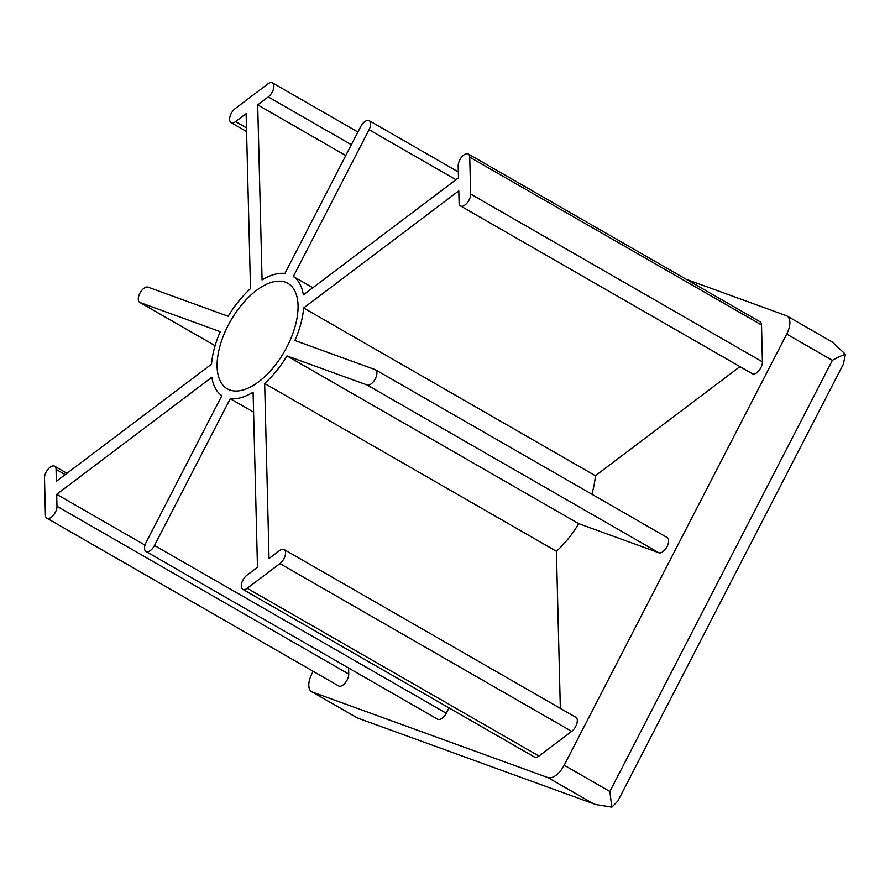 <?xml version="1.0" encoding="UTF-8"?>
<svg xmlns="http://www.w3.org/2000/svg" width="890" height="890" viewBox="0 0 890 890"><rect width="100%" height="100%" fill="white"/><g stroke="black" fill="none" stroke-linecap="round" stroke-linejoin="round"><path stroke-width="1.33" d="M595.766 804.549L357.157 717.874L595.766 804.549L611.808 807.13L609.861 791.466L832.373 360.339C837.501 357.357 841.884 355.366 845.5 354.365L843.242 364.366L617.816 801.134L611.808 807.13M313.158 671.294L311.956 673.619A17.377 8.844 -60.1 0 0 311.7 691.73A17.377 8.844 -60.1 0 0 312.412 692.064L547.851 777.56A17.377 8.844 -60.1 0 0 564.204 765.211L786.727 334.084A17.377 8.844 -60.1 0 0 786.982 315.972A17.377 8.844 -60.1 0 0 786.27 315.639L686.246 279.315M845.5 354.365L832.439 342.116L786.982 315.972M293.333 276.501L369.072 129.74A8.689 4.428 -60.1 0 0 369.205 120.684A8.689 4.428 -60.1 0 0 360.661 126.68L284.922 273.441A69.509 35.389 -60.1 0 0 262.072 279.938L257.7 104.898L268.268 96.921A8.689 4.428 -60.1 0 0 273.419 89.2A8.689 4.428 -60.1 0 0 272.44 82.87A8.689 4.428 -60.1 0 0 267.946 83.871L235.227 108.558A8.689 4.428 -60.1 0 0 230.087 116.278A8.689 4.428 -60.1 0 0 231.066 122.62A8.689 4.428 -60.1 0 0 235.561 121.607L246.13 113.631L250.502 288.66A69.509 35.389 -60.1 0 0 228.185 316.261L148.04 287.159A8.689 4.428 -60.1 0 0 140.042 292.988A8.689 4.428 -60.1 0 0 139.741 302.389A8.689 4.428 -60.1 0 0 140.097 302.555L220.242 331.659A69.509 35.389 -60.1 0 0 211.52 364.188L56.359 481.301L56.07 469.375A8.689 4.428 -60.1 0 0 54.613 466.204A8.689 4.428 -60.1 0 0 48.16 469.097A8.689 4.428 -60.1 0 0 44.5 478.097L45.423 514.999A8.689 4.428 -60.1 0 0 46.87 518.169A8.689 4.428 -60.1 0 0 53.333 515.277A8.689 4.428 -60.1 0 0 56.982 506.265L56.693 494.339L211.853 377.238A69.509 35.389 -60.1 0 0 221.844 395.661L146.094 542.411A8.689 4.428 -60.1 0 0 145.971 551.477A8.689 4.428 -60.1 0 0 154.504 545.47L230.254 398.709A69.509 35.389 -60.1 0 0 253.094 392.212L257.477 567.253L246.897 575.229A8.689 4.428 -60.1 0 0 241.757 582.95A8.689 4.428 -60.1 0 0 242.725 589.291A8.689 4.428 -60.1 0 0 247.22 588.279L279.938 563.593A8.689 4.428 -60.1 0 0 285.078 555.872A8.689 4.428 -60.1 0 0 284.099 549.53A8.689 4.428 -60.1 0 0 279.605 550.543L269.036 558.519L264.664 383.49A69.509 35.389 -60.1 0 0 286.981 355.889L367.125 384.992A8.689 4.428 -60.1 0 0 375.124 379.162A8.689 4.428 -60.1 0 0 375.424 369.762A8.689 4.428 -60.1 0 0 375.068 369.595L294.924 340.492A69.509 35.389 -60.1 0 0 303.646 307.962L458.806 190.849L459.107 202.787A8.689 4.428 -60.1 0 0 460.553 205.946A8.689 4.428 -60.1 0 0 467.016 203.065A8.689 4.428 -60.1 0 0 470.665 194.053L469.742 157.152A8.689 4.428 -60.1 0 0 468.296 153.981A8.689 4.428 -60.1 0 0 461.832 156.874A8.689 4.428 -60.1 0 0 458.183 165.885L458.484 177.811L303.323 294.913A69.509 35.389 -60.1 0 0 293.333 276.501L312.846 287.726M460.553 205.946L752.317 373.722A8.689 4.428 -60.1 0 0 758.769 370.841A8.689 4.428 -60.1 0 0 762.43 361.83L761.506 324.928A8.689 4.428 -60.1 0 0 760.049 321.757L468.296 153.981M257.7 104.898L345.765 155.55M46.87 518.169L338.634 685.945A8.689 4.428 -60.1 0 0 345.086 683.053A8.689 4.428 -60.1 0 0 348.747 674.053L348.591 667.99M56.693 494.339L144.992 545.125M145.971 551.477L437.724 719.254A8.689 4.428 -60.1 0 0 446.257 713.246L449.016 707.906M230.254 398.709L253.594 412.137M242.725 589.291L534.49 757.067A8.689 4.428 -60.1 0 0 538.984 756.055L571.692 731.369A8.689 4.428 -60.1 0 0 576.842 723.648A8.689 4.428 -60.1 0 0 575.863 717.307L284.099 549.53M560.344 708.384L556.417 551.266A69.509 35.389 -60.1 0 0 578.734 523.665L658.878 552.768A8.689 4.428 -60.1 0 0 666.877 546.938A8.689 4.428 -60.1 0 0 667.189 537.538L375.424 369.762M264.664 383.49L556.417 551.266M286.981 355.889L578.734 523.665M591.839 494.206A69.509 35.389 -60.1 0 0 595.399 475.738L739.968 366.624M303.646 307.962L595.399 475.738M228.152 325.395A60.82 30.961 -60.1 0 0 227.262 388.808A60.82 30.961 -60.1 0 0 284.422 351.505A60.82 30.961 -60.1 0 0 287.904 283.354A60.82 30.961 -60.1 0 0 228.152 325.395M312.412 692.064L357.313 717.885M786.727 334.084L832.373 360.339M564.204 765.211L609.861 791.466M470.665 194.053L762.43 361.83M469.742 157.152L761.506 324.928M369.072 129.74L455.969 179.702M268.268 96.921L351.361 144.703M235.561 121.607L246.486 127.893M140.097 302.555L215.102 345.687L139.741 302.389M56.07 469.375L65.204 474.626M56.982 506.265L348.747 674.053M154.504 545.47L446.257 713.246M247.22 588.279L538.984 756.055M279.938 563.593L571.692 731.369M367.125 384.992L658.878 552.768M547.851 777.56L592.751 803.37M357.157 717.874L311.7 691.73M458.328 171.937L369.205 120.684M357.914 132.02L272.44 82.87M246.575 131.542L231.066 122.62M66.961 473.302L54.613 466.204"/></g></svg>
